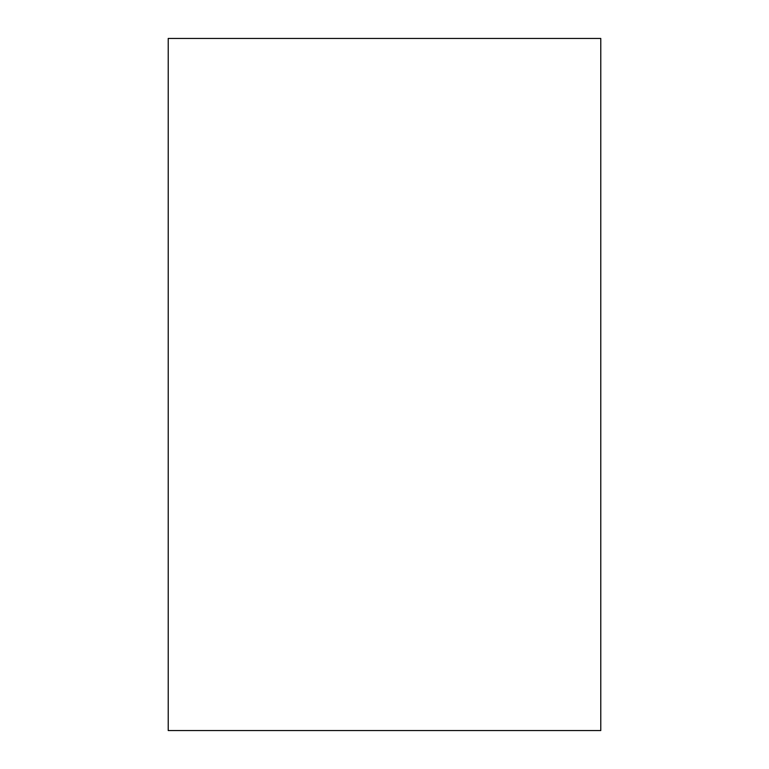 <?xml version="1.0" encoding="UTF-8"?>
<svg xmlns="http://www.w3.org/2000/svg" width="769" height="769" viewBox="0 0 769 769"><rect width="100%" height="100%" fill="white"/><g stroke="black" fill="none" stroke-linecap="round" stroke-linejoin="round"><path stroke-width="1.15" d="M168.219 38.45L600.781 38.45L600.781 730.55L168.219 730.55L168.219 38.45"/></g></svg>
